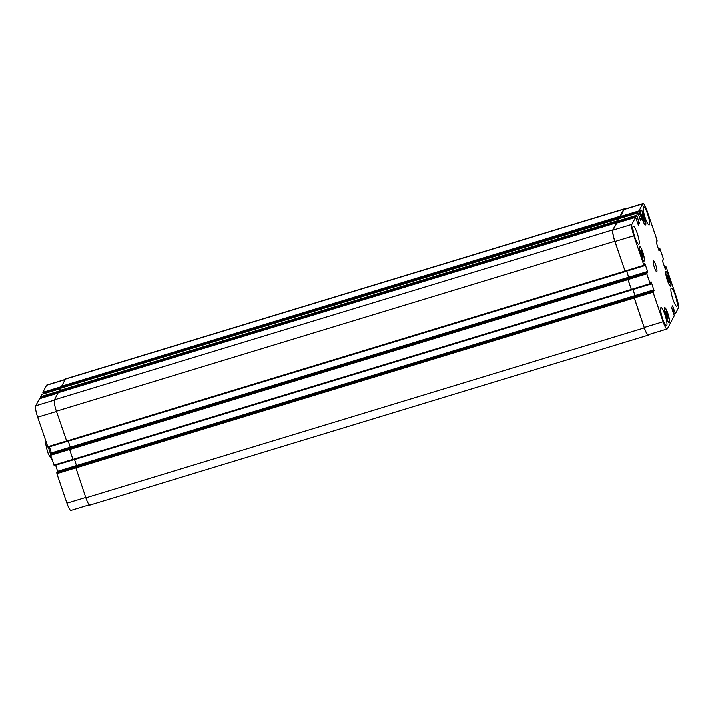 <?xml version="1.0" encoding="UTF-8"?>
<svg xmlns="http://www.w3.org/2000/svg" width="714" height="714" viewBox="0 0 714 714"><rect width="100%" height="100%" fill="white"/><g stroke="black" fill="none" stroke-linecap="round" stroke-linejoin="round"><path stroke-width="1.07" d="M46.508 443.144L45.866 442.805C45.678 444.795 46.562 448.651 48.507 454.372L52.309 460.209M45.866 442.805L46.142 442.082M669.759 281.762L669.277 282.664L667.92 279.834L667.046 276.104L667.528 275.193L669.759 281.762L668.964 282.003M668.884 278.023L667.59 278.415M644.626 220.358L644.144 221.26L642.787 218.43L641.913 214.7L642.395 213.798L644.626 220.358L643.823 220.599M643.751 216.619L642.457 217.011M643.153 256.531L642.671 257.433L641.315 254.603L640.44 250.873L640.913 249.962L643.153 256.531L642.35 256.772M642.27 252.792L640.985 253.184M668.286 317.926L667.804 318.837L666.448 316.007L665.573 312.277L666.055 311.366L668.286 317.926L667.492 318.176M667.411 314.196L666.117 314.588M644.135 260.592A7.39 1.339 73.1 0 0 642.877 252.676A7.39 1.339 73.1 0 0 639.646 246.625A7.39 1.339 73.1 0 0 640.512 254.086A7.39 1.339 73.1 0 0 643.948 260.771A7.39 1.339 73.1 0 0 644.135 260.592M644.269 260.985A7.818 1.41 -106.9 0 1 644.064 261.172A7.818 1.41 -106.9 0 1 640.44 254.113A7.818 1.41 -106.9 0 1 639.521 246.223A7.818 1.41 -106.9 0 1 642.939 252.622A7.818 1.41 -106.9 0 1 644.269 260.985M645.617 224.419A7.39 1.339 73.1 0 0 644.349 216.503A7.39 1.339 73.1 0 0 641.118 210.452A7.39 1.339 73.1 0 0 641.993 217.913A7.39 1.339 73.1 0 0 645.42 224.598A7.39 1.339 73.1 0 0 645.617 224.419M645.751 224.812A7.818 1.41 -106.9 0 1 645.545 224.999A7.818 1.41 -106.9 0 1 641.913 217.94A7.818 1.41 -106.9 0 1 640.994 210.05A7.818 1.41 -106.9 0 1 644.412 216.449A7.818 1.41 -106.9 0 1 645.751 224.812M670.749 285.823A7.39 1.339 73.1 0 0 669.482 277.907A7.39 1.339 73.1 0 0 666.251 271.856A7.39 1.339 73.1 0 0 667.126 279.317A7.39 1.339 73.1 0 0 670.553 286.002A7.39 1.339 73.1 0 0 670.749 285.823M670.883 286.216A7.818 1.41 -106.9 0 1 670.678 286.403A7.818 1.41 -106.9 0 1 667.054 279.344A7.818 1.41 -106.9 0 1 666.126 271.454A7.818 1.41 -106.9 0 1 669.545 277.853A7.818 1.41 -106.9 0 1 670.883 286.216M669.277 321.996A7.39 1.339 73.1 0 0 668.009 314.08A7.39 1.339 73.1 0 0 664.779 308.029A7.39 1.339 73.1 0 0 665.653 315.49A7.39 1.339 73.1 0 0 669.08 322.175A7.39 1.339 73.1 0 0 669.277 321.996M669.411 322.389A7.818 1.41 -106.9 0 1 669.205 322.576A7.818 1.41 -106.9 0 1 665.582 315.517A7.818 1.41 -106.9 0 1 664.654 307.627A7.818 1.41 -106.9 0 1 668.072 314.026A7.818 1.41 -106.9 0 1 669.411 322.389M639.11 244.215A9.505 1.714 -106.9 0 1 638.86 244.447A9.505 1.714 -106.9 0 1 634.451 235.861A9.505 1.714 -106.9 0 1 633.327 226.267A9.505 1.714 -106.9 0 1 637.486 234.049A9.505 1.714 -106.9 0 1 639.11 244.215M666.805 325.566A9.505 1.714 -106.9 0 1 666.555 325.807A9.505 1.714 -106.9 0 1 662.146 317.212A9.505 1.714 -106.9 0 1 661.021 307.618A9.505 1.714 -106.9 0 1 665.18 315.401A9.505 1.714 -106.9 0 1 666.805 325.566M677.113 306.127A9.505 1.714 -106.9 0 1 676.863 306.368A9.505 1.714 -106.9 0 1 672.454 297.774A9.505 1.714 -106.9 0 1 671.339 288.179A9.505 1.714 -106.9 0 1 675.489 295.962A9.505 1.714 -106.9 0 1 677.113 306.127M649.419 224.776A9.505 1.714 -106.9 0 1 649.169 225.008A9.505 1.714 -106.9 0 1 644.76 216.422A9.505 1.714 -106.9 0 1 643.635 206.828A9.505 1.714 -106.9 0 1 647.794 214.602A9.505 1.714 -106.9 0 1 649.419 224.776M675.39 313.687L672.65 305.842L671.669 307.68L674.311 315.731L667.411 328.743A9.853 1.785 -106.9 0 1 667.153 328.984A9.853 1.785 -106.9 0 1 663.119 321.755L653.069 292.231L653.194 290.91L653.542 291.651L654.06 290.687L651.329 282.262L651.034 281.744L650.508 282.717L650.472 284.199L650.159 283.699L646.813 273.855L647.66 271.498L644.787 263.377L644.483 265.322L644.198 265.849L643.912 265.331L633.862 235.807A9.853 1.785 -106.9 0 1 631.899 224.428L635.656 217.351L638.378 225.213L639.36 223.384L636.718 215.333L637.986 212.959L640.726 220.813L641.69 218.993L639.048 210.942L642.787 203.892A9.853 1.785 -106.9 0 1 643.046 203.642A9.853 1.785 -106.9 0 1 647.08 210.88L657.13 240.404L657.005 241.716L656.657 240.984L656.139 241.948L658.87 250.364L659.156 250.882L659.682 249.909L659.727 248.427L660.031 248.927L663.386 258.771L662.53 261.128L665.412 269.258L665.716 267.304L666.001 266.786L666.287 267.304L676.336 296.828A9.853 1.785 -106.9 0 1 678.3 308.207L675.39 313.687M656.889 271.561A5.632 1.017 -106.9 0 1 656.737 271.704A5.632 1.017 -106.9 0 1 654.122 266.608A5.632 1.017 -106.9 0 1 653.462 260.922A5.632 1.017 -106.9 0 1 655.925 265.537A5.632 1.017 -106.9 0 1 656.889 271.561M89.295 504.771L70.954 510.358A9.853 1.785 -106.9 0 1 66.92 503.12L56.87 473.596L57.013 472.275M57.87 472.016L55.647 465.162M54.255 465.582L73.024 459.878L54.255 465.582L50.614 455.229L50.748 453.908L646.938 272.543L50.748 453.908M51.622 453.64L49.4 446.794M66.759 441.493L47.999 447.214L37.663 417.172A9.853 1.785 -106.9 0 1 35.7 405.793L39.484 398.724M40.921 398.278L40.519 396.707L41.814 394.342M43.251 393.887L42.849 392.316L46.589 385.257A9.853 1.785 -106.9 0 1 46.847 385.016L65.233 379.42M68.267 441.118L70.481 447.901M50.48 454.416L69.356 448.669L73.096 459.923L631.506 290.036M74.524 459.486L76.737 466.278M56.727 472.784L75.613 467.045L85.867 497.783A9.853 1.785 73.1 0 0 89.902 505.021L648.339 335.134A9.853 1.785 -106.9 0 1 644.305 327.904L634.005 297.238L652.926 291.419M643.046 203.642L624.17 209.389A9.853 1.785 -106.9 0 0 623.911 209.63L620.198 217.172L620.055 216.36L623.84 209.229A9.853 1.785 -106.9 0 1 624.098 208.979L65.661 378.866A9.853 1.785 73.1 0 0 65.402 379.107L61.618 386.238L61.868 387.381L42.992 393.128M60.583 388.264L59.289 390.629L59.539 391.772L40.662 397.519M619.127 218.707L617.976 221.893L617.726 220.751L618.976 218.395L60.556 388.264L619.199 218.68M616.798 223.098L613.014 230.167A9.853 1.785 -106.9 0 0 614.977 241.546L625.277 271.668L614.825 241.296A9.853 1.785 -106.9 0 1 612.862 229.917L616.664 222.768L58.227 392.655L54.425 399.804A9.853 1.785 73.1 0 0 56.388 411.184L66.839 441.547L625.25 271.659M667.153 328.984L648.267 334.732A9.853 1.785 -106.9 0 1 644.233 327.494L634.05 297.158M635.023 295.65L632.97 289.536L635.023 295.65L57.718 471.24M650.427 284.208L631.569 289.955L627.936 279.602L627.793 278.79L646.67 273.043M628.936 278.014L626.714 271.168M648.767 334.58L648.598 334.893A9.853 1.785 -106.9 0 1 648.339 335.134M624.098 208.979A9.853 1.785 -106.9 0 1 624.705 209.229M650.454 284.217L631.533 290.036L627.793 278.79M628.918 278.023L626.687 271.168M50.614 454.158A11.263 2.035 -106.9 0 1 48.454 447.08M85.742 497.399L66.92 503.12M75.693 467.875L56.87 473.596M72.783 459.343L53.969 465.073M69.436 449.508L50.614 455.229M647.66 271.498L51.47 452.872M66.527 440.975L47.713 446.696M56.477 411.451L37.663 417.172M54.309 400.135L35.7 405.793M57.977 393.102L39.44 398.742L57.986 393.084M59.307 390.986L40.519 396.707M60.306 388.711L41.769 394.351L60.315 388.702M61.636 386.595L42.849 392.316M65.135 379.616L46.589 385.257M673.721 313.607L675.087 313.196M673.909 314.142L675.346 313.705L673.909 314.151M672.74 311.242L674.311 310.768M672.847 311.554L674.373 311.09M672.722 311.188L674.355 310.688M672.615 310.876L674.302 310.367M672.258 306.565L672.936 306.36M644.233 327.494L663.119 321.755M634.184 297.97L653.069 292.231M653.239 290.937L654.06 290.687M635.041 295.614L653.917 289.875M650.641 282.467L651.329 282.262M631.283 289.447L650.159 283.699M627.936 279.602L646.813 273.855M646.982 272.561L647.803 272.311M644.394 264.1L645.072 263.894M625.027 271.07L643.912 265.331M644.198 265.849L625.321 271.588L644.171 265.84M614.977 241.546L633.862 235.807M613.014 230.167L631.899 224.428M616.762 223.116L635.639 217.368L616.78 223.098M637.807 223.857L639.36 223.384M637.54 223.08L639.226 222.572M636.335 219.028L637.861 218.564M636.21 218.662L637.575 218.243M636.29 218.877L637.682 218.448L636.29 218.877M617.842 221.072L636.718 215.333M617.976 221.893L636.861 216.146M637.986 212.959L619.1 218.707L637.968 212.977M640.128 219.466L641.69 218.993M639.869 218.689L641.547 218.181M638.664 214.637L640.19 214.173M638.539 214.271L639.905 213.852M620.163 216.69L639.048 210.942M620.305 217.502L639.191 211.755M623.911 209.63L642.787 203.892M656.264 241.707L656.88 241.519M658.585 249.543L659.513 249.257M658.701 249.864L659.629 249.588M658.353 248.847L659.727 248.427L658.353 248.838M662.378 260.351L663.244 260.092L662.378 260.36M666.001 266.786L664.6 267.206L665.984 266.804M664.734 267.598L665.716 267.304M665.769 267.625L664.841 267.911M664.957 268.241L665.885 267.955M665.055 268.544L665.939 268.286M662.521 260.074L663.136 259.887M658.486 249.231L659.459 248.936M659.682 249.909L658.808 250.177M623.84 209.229L65.402 379.107M620.055 216.36L61.618 386.238M620.198 217.172L61.761 387.05M617.726 220.751L59.289 390.629M617.869 221.563L59.432 391.442M616.646 222.786L58.209 392.673M612.862 229.917L54.425 399.804M614.825 241.296L56.388 411.184M624.991 271.15L66.554 441.038M627.749 278.871L69.312 448.749M627.892 279.683L69.454 449.561M631.238 289.518L72.801 459.405M653.194 290.91L56.995 472.284L653.203 290.91M634.005 297.238L75.568 467.117M634.148 298.05L75.711 467.929M644.305 327.904L85.867 497.783M639.2 246.758L639.646 246.625M47.999 447.214L66.768 441.502M625.277 271.668L66.839 441.547M631.533 290.036L73.096 459.923"/></g></svg>
